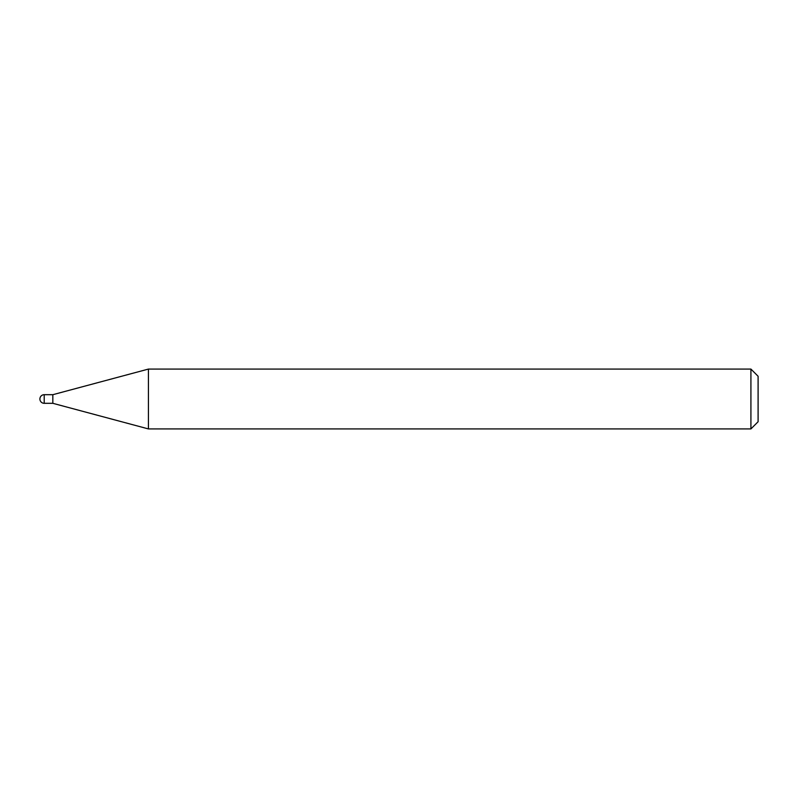 <?xml version="1.0" encoding="UTF-8"?>
<svg xmlns="http://www.w3.org/2000/svg" width="798" height="798" viewBox="0 0 798 798"><rect width="100%" height="100%" fill="white"/><g stroke="black" fill="none" stroke-linecap="round" stroke-linejoin="round"><path stroke-width="1.2" d="M44.209 394.691L44.209 403.309A4.309 4.309 0 0 1 39.9 399A4.309 4.309 0 0 1 44.209 394.691L52.828 394.691L52.828 403.309L148.428 428.925L750.918 428.925L750.918 369.075L758.1 376.257L758.1 421.743L750.918 428.925M44.209 403.309L52.828 403.309L52.828 394.691L148.428 369.075L148.428 428.925M148.428 369.075L750.918 369.075"/></g></svg>
